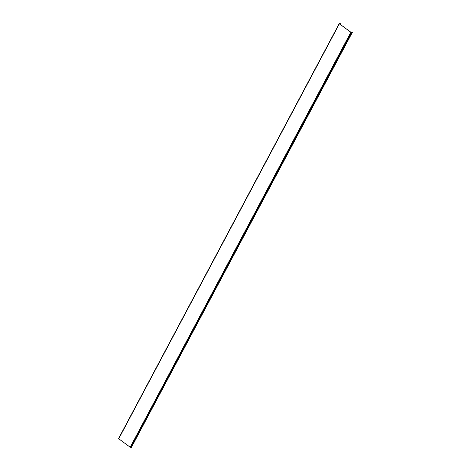 <?xml version="1.0" encoding="UTF-8"?>
<svg xmlns="http://www.w3.org/2000/svg" width="471" height="471" viewBox="0 0 471 471"><rect width="100%" height="100%" fill="white"/><g stroke="black" fill="none" stroke-linecap="round" stroke-linejoin="round"><path stroke-width="0.71" d="M352.432 32.187L350.913 32.258L339.432 23.827L341.069 23.803L339.208 23.609L350.854 32.264L352.432 32.187L131.58 447.073M339.373 23.827L118.733 438.784L130.214 447.22L131.397 447.32M118.733 438.784L339.22 23.68M350.854 32.264L130.214 447.22M351.413 32.493L130.779 447.45M351.978 32.464L131.338 447.426M339.927 23.615L339.709 24.027M340.221 23.709L339.956 24.209M131.409 447.391L352.049 32.434M351.643 32.411L351.819 32.081M341.069 23.886L340.633 24.704M339.208 23.609L118.568 438.566"/></g></svg>
